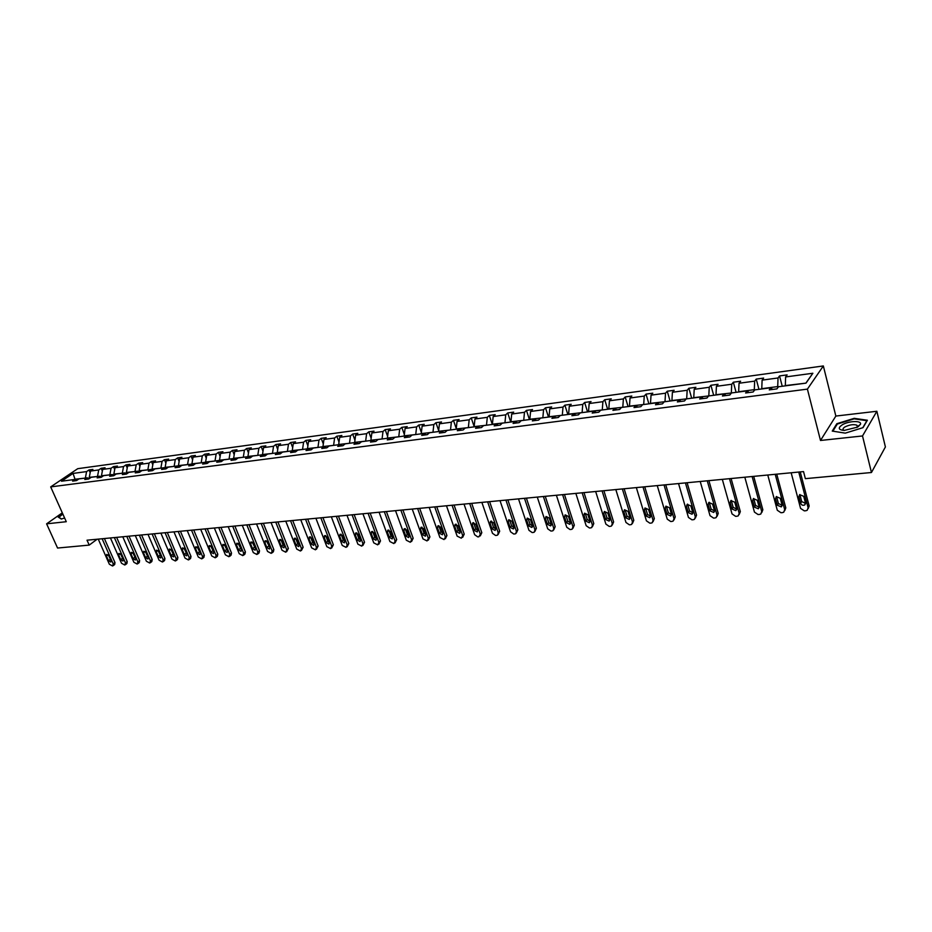 <?xml version="1.0" encoding="UTF-8"?>
<svg xmlns="http://www.w3.org/2000/svg" width="932" height="932" viewBox="0 0 932 932"><rect width="100%" height="100%" fill="white"/><g stroke="black" fill="none" stroke-linecap="round" stroke-linejoin="round"><path stroke-width="1.4" d="M857.568 426.367L858.64 426.402M823.34 365.95L77.74 468.68L50.689 486.9L807.403 389.122L823.34 365.95L835.853 416.056L820.498 440.475L862.519 435.955L876.861 411.268L835.853 416.056M876.861 411.268L885.4 446.941L871.455 472.512L862.519 435.955M62.304 512.833L46.6 523.831L57.563 548.039L89.216 545.103L97.149 539.22M85.488 478.058L75.026 479.234L73.034 473.421L86.594 471.592L89.018 469.938L90.171 472.606M85.406 477.86L86.594 471.592M97.627 476.45L89.274 477.359L90.474 471.068L92.885 469.413L89.018 469.938M90.474 471.068L98.734 469.938L101.145 468.295L102.345 471.079M109.953 474.831L101.471 475.751L102.66 469.413L105.06 467.759L101.145 468.295M102.66 469.413L111.048 468.272L113.448 466.617L114.694 469.53M122.441 473.188L113.855 474.12L115.02 467.736L117.42 466.07L113.448 466.617M115.02 467.736L123.525 466.583L125.913 464.917L127.218 467.957M135.117 471.522L126.403 472.454L127.568 466.035L129.956 464.369L125.913 464.917M127.568 466.035L136.189 464.87L138.565 463.192L139.916 466.373M147.967 469.821L139.124 470.777L140.278 464.322L142.666 462.633L138.565 463.192M140.278 464.322L149.027 463.134L151.403 461.445L152.801 464.765M161.003 468.109L152.044 469.076L153.186 462.575L155.562 460.886L151.403 461.445M153.186 462.575L162.063 461.375L164.428 459.674L165.873 463.134M174.237 466.361L165.139 467.351L166.28 460.804L168.645 459.103L164.428 459.674M166.28 460.804L175.286 459.581L177.639 457.88L179.13 461.491M187.67 464.59L178.443 465.592L179.561 458.998L181.915 457.297L177.639 457.88M179.561 458.998L188.695 457.763L191.048 456.051L192.598 459.837M201.289 462.796L191.934 463.821L193.04 457.169L195.382 455.457L191.048 456.051M193.04 457.169L202.314 455.923L204.644 454.199L206.252 458.148M215.129 460.979L205.623 462.016L206.718 455.329L209.048 453.604L204.644 454.199M206.718 455.329L216.131 454.047L218.461 452.323L220.127 456.447M229.167 459.127L219.521 460.187L220.604 453.441L222.923 451.705L218.461 452.323M220.604 453.441L230.157 452.148L232.476 450.412L234.2 454.723M243.415 457.251L233.629 458.323L234.701 451.531L237.008 449.795L232.476 450.412M234.701 451.531L244.405 450.226L246.7 448.478L248.483 452.987M257.896 455.34L247.947 456.435L249.007 449.597L251.302 447.849L246.7 448.478M249.007 449.597L258.863 448.269L261.146 446.51L262.999 451.216M272.587 453.406L262.498 454.513L263.535 447.628L265.818 445.869L261.146 446.51M263.535 447.628L273.542 446.277L275.814 444.506L277.724 449.445M287.51 451.438L277.258 452.568L278.295 445.636L280.567 443.865L275.814 444.506M278.295 445.636L288.454 444.261L290.714 442.479L292.695 447.64M302.667 449.445L292.264 450.587L293.277 443.609L295.537 441.826L290.714 442.479M293.277 443.609L303.587 442.211L305.836 440.417L307.886 445.822M318.068 447.418L307.502 448.583L308.492 441.547L310.74 439.753L305.836 440.417M308.492 441.547L318.977 440.125L321.202 438.331L323.334 443.982M333.714 445.356L322.973 446.545L323.952 439.45L326.177 437.656L321.202 438.331M323.952 439.45L334.6 438.005L336.813 436.199L339.015 442.118M349.605 443.259L338.7 444.471L339.667 437.318L341.869 435.512L336.813 436.199M339.667 437.318L350.479 435.861L352.669 434.044L354.952 440.242M365.763 441.127L354.673 442.362L355.628 435.162L357.806 433.345L352.669 434.044M355.628 435.162L366.614 433.671L368.792 431.854L371.157 438.343M382.178 438.972L370.913 440.219L371.845 432.972L374.012 431.143L368.792 431.854M371.845 432.972L383.005 431.458L385.172 429.617L387.619 436.421M398.861 436.77L387.409 438.04L388.318 430.735L390.473 428.895L385.172 429.617M388.318 430.735L399.677 429.198L401.808 427.357L404.348 434.487M415.823 434.533L404.185 435.827L405.082 428.464L407.202 426.623L401.808 427.357M405.082 428.464L416.616 426.903L418.736 425.05L421.369 432.53M433.077 432.262L421.241 433.578L422.114 426.157L424.223 424.305L418.736 425.05M422.114 426.157L433.846 424.573L435.943 422.709L438.669 430.561M450.61 429.955L438.588 431.295L439.426 423.815L441.512 421.951L435.943 422.709M439.426 423.815L451.368 422.196L453.43 420.32L456.261 428.58M468.447 427.602L456.214 428.965L457.041 421.427L459.103 419.551L453.43 420.32M457.041 421.427L469.18 419.784L471.219 417.909L474.155 426.576M486.597 425.213L474.155 426.6L474.947 419.004L476.986 417.117L471.219 417.909M474.947 419.004L487.296 417.338L489.312 415.439L492.329 424.456M505.051 422.779L492.399 424.2L493.168 416.534L495.183 414.647L489.312 415.439M493.168 416.534L505.727 414.833L507.719 412.934L510.713 422.033M523.831 420.309L510.957 421.753L511.703 414.029L513.695 412.119L507.719 412.934M511.703 414.029L524.483 412.293L526.452 410.383L529.423 419.563M542.948 417.792L529.842 419.26L530.564 411.478L532.522 409.556L526.452 410.383M530.564 411.478L543.566 409.719L545.5 407.785L548.47 417.058M562.392 415.229L549.065 416.732L549.764 408.88L551.686 406.946L545.5 407.785M549.764 408.88L562.998 407.086L564.897 405.152L567.844 414.507M582.197 412.62L568.625 414.146L569.289 406.236L571.188 404.29L564.897 405.152M569.289 406.236L582.768 404.406L584.632 402.461L587.556 411.909M602.352 409.964L588.535 411.525L589.175 403.544L591.039 401.587L584.632 402.461M589.175 403.544L602.899 401.68L604.728 399.723L607.641 409.264M622.879 407.261L608.817 408.845L609.423 400.795L611.252 398.838L604.728 399.723M609.423 400.795L623.392 398.908L625.186 396.939L628.075 406.573M643.791 404.5L629.461 406.131L630.032 398.011L631.826 396.042L625.186 396.939M630.032 398.011L644.257 396.077L646.027 394.108L648.893 403.836M665.075 401.692L650.489 403.358L651.037 395.168L652.784 393.188L646.027 394.108M651.037 395.168L665.518 393.199L667.254 391.219L670.085 401.04M686.779 398.838L671.914 400.527L672.415 392.267L674.139 390.275L667.254 391.219M672.415 392.267L687.175 390.275L688.865 388.271L691.684 398.197M708.879 395.925L693.746 397.649L694.212 389.32L695.878 387.316L688.865 388.271M694.212 389.32L709.252 387.281L710.895 385.277L713.679 395.296M731.422 392.989L715.986 394.714L716.417 386.314L718.048 384.299L710.895 385.277M716.417 386.314L731.737 384.24L733.344 382.213L736.094 392.337M754.454 390.252L754.303 389.669L738.645 391.731L739.041 383.25L740.625 381.223L733.344 382.213M739.041 383.25L754.664 381.13L756.225 379.103L758.951 389.331M777.952 387.491L777.719 386.582L761.759 388.679L762.108 380.128L763.646 378.089L756.225 379.103M762.108 380.128L778.034 377.973L779.548 375.922L782.239 386.267M805.865 383.145L785.315 385.58L785.618 376.947L787.109 374.897L779.548 375.922M785.618 376.947L812.867 373.254L806.005 383.134L778.476 386.757L776.938 388.877L769.261 389.879L770.822 387.77L754.734 389.891L753.138 391.988L745.612 392.978L747.219 390.881L731.445 392.955L729.803 395.04L722.428 396.007L724.071 393.921L708.6 395.96L706.922 398.046L699.676 398.989L701.377 396.916L686.197 398.919L684.472 400.981L677.366 401.913L679.102 399.851L664.213 401.808L662.442 403.871L655.476 404.779L657.258 402.729L642.637 404.651L640.832 406.69L633.993 407.587L635.81 405.548L621.469 407.447L619.629 409.474L612.907 410.348L614.759 408.321L600.686 410.185L598.798 412.2L592.204 413.062L594.103 411.047L580.275 412.864L578.364 414.88L571.887 415.719L573.809 413.726L560.237 415.509L558.291 417.501L551.93 418.34L553.888 416.348L540.56 418.107L538.58 420.087L532.335 420.903L534.316 418.922L521.221 420.647L519.217 422.627L513.078 423.431L515.093 421.462L502.232 423.151L500.193 425.108L494.158 425.901L496.208 423.943L483.568 425.609L481.495 427.567L475.576 428.336L477.65 426.39L465.219 428.033L463.122 429.967L457.309 430.724L459.406 428.79L447.185 430.398L445.077 432.332L439.356 433.077L441.477 431.155L429.466 432.739L427.322 434.65L421.707 435.395L423.85 433.473L412.037 435.034L409.882 436.945L404.348 437.667L406.515 435.757L394.912 437.294L392.722 439.182L387.281 439.904L389.471 438.005L378.054 439.508L375.852 441.395L370.493 442.094L372.707 440.219L361.476 441.698L359.251 443.574L353.985 444.261L356.222 442.385L345.166 443.842L342.929 445.706L337.745 446.381L340.005 444.529L329.124 445.962L326.864 447.814L321.773 448.478L324.045 446.626L313.338 448.036L311.055 449.876L306.046 450.54L308.329 448.7L297.797 450.086L295.502 451.915L290.574 452.568L292.869 450.738L282.512 452.102L280.194 453.919L275.348 454.56L277.654 452.742L267.461 454.082L265.131 455.899L260.354 456.517L262.684 454.711L252.642 456.039L250.3 457.833L245.594 458.451L247.935 456.657L238.044 457.962L235.691 459.756L231.054 460.361L233.419 458.567L223.68 459.849L221.315 461.631L216.748 462.237L219.113 460.455L209.525 461.713L207.149 463.484L202.652 464.078L205.028 462.307L195.58 463.553L193.192 465.313L188.765 465.895L191.165 464.136L181.857 465.359L179.457 467.118L175.088 467.689L177.499 465.93L168.331 467.142L165.919 468.889L161.62 469.448L164.032 467.713L155.003 468.901L152.58 470.637L148.339 471.184L150.763 469.46L141.862 470.625L139.439 472.361L135.268 472.897L137.691 471.173L128.919 472.338L126.484 474.05L122.372 474.586L124.806 472.873L116.162 474.015L113.716 475.728L109.661 476.252L112.108 474.551L103.592 475.67L101.134 477.37L97.138 477.895L99.596 476.194L91.185 477.3L88.726 479.001L84.789 479.514L87.259 477.825L78.964 478.908L76.506 480.597L72.614 481.11L75.084 479.421L61.489 481.215L73.034 473.421M871.455 472.512L805.365 478.652L803.524 471.592L87.026 540.199L89.216 545.103M89.204 478.675L87.259 477.825M89.705 478.326L89.274 477.359M97.545 476.264L98.734 469.938M101.576 477.067L99.596 476.194M101.938 476.811L101.471 475.751M109.859 474.644L111.048 468.272M114.123 475.437L112.108 474.551M114.356 475.285L113.855 474.12M122.36 472.99L123.525 466.583M126.845 473.794L124.806 472.873M126.938 473.724L126.403 472.454M135.024 471.324L136.189 464.87M139.765 472.116L137.691 471.173M139.684 472.081L139.124 470.777M147.885 469.623L149.027 463.134M152.871 470.427L150.763 469.46M152.545 470.276L152.044 469.076M160.921 467.911L162.063 461.375M166.164 468.703L164.032 467.713M165.593 468.435L165.139 467.351M174.156 466.163L175.286 459.581M179.666 466.955L177.499 465.93M178.839 466.571L178.443 465.592M187.588 464.392L188.695 457.763M193.367 465.196L191.165 464.136M192.283 464.672L191.934 463.821M201.207 462.598L202.314 455.923M207.277 463.39L205.028 462.307M205.914 462.738L205.623 462.016M215.047 460.769L216.131 454.047M221.385 461.573L219.113 460.455M219.754 460.769L219.521 460.187M229.086 458.917L230.157 452.148M235.726 459.721L233.419 458.567M243.334 457.041L244.405 450.226M250.277 457.845L247.935 456.657M257.815 455.131L258.863 448.269M265.014 455.911L262.684 454.711M272.505 453.197L273.542 446.277M279.973 453.954L277.654 452.742M287.429 451.228L288.454 444.261M295.176 451.962L292.869 450.738M302.585 449.224L303.587 442.211M310.624 449.935L308.329 448.7M317.987 447.197L318.977 440.125M326.317 447.884L324.045 446.626M333.633 445.135L334.6 438.005M342.265 445.799L340.005 444.529M349.523 443.038L350.479 435.861M358.482 443.667L356.222 442.385M365.682 440.906L366.614 433.671M374.955 441.512L372.707 440.219M382.097 438.739L383.005 431.458M391.696 439.322L389.471 438.005M398.78 436.549L399.677 429.198M408.729 437.096L406.515 435.757M415.742 434.312L416.616 426.903M426.041 434.825L423.85 433.473M432.996 432.029L433.846 424.573M443.655 432.518L441.477 431.155M450.529 429.722L451.368 422.196M461.561 430.176L459.406 428.79M468.377 427.369L469.18 419.784M479.782 427.788L477.65 426.39M486.516 424.98L487.296 417.338M498.329 425.353L496.208 423.943M504.969 422.546L505.727 414.833M517.19 422.883L515.093 421.462M523.749 420.064L524.483 412.293M536.389 420.367L534.316 418.922M542.867 417.548L543.566 409.719M555.938 417.816L553.888 416.348M562.322 414.985L562.998 407.086M575.836 415.206L573.809 413.726M582.116 412.363L582.768 404.406M596.096 412.55L594.103 411.047M602.282 409.707L602.899 401.68M616.728 409.847L614.759 408.321M622.809 407.004L623.392 398.908M637.744 407.098L635.81 405.548M643.709 404.243L644.257 396.077M659.157 404.29L657.258 402.729M665.005 401.436L665.518 393.199M680.977 401.436L679.102 399.851M686.698 398.581L687.175 390.275M703.217 398.523L701.377 396.916M708.809 395.669L709.252 387.281M725.877 395.564L724.071 393.921M731.34 392.698L731.737 384.24M748.99 392.535L747.219 390.881M754.303 389.669L754.664 381.13M772.546 389.448L770.822 387.77M777.719 386.582L778.034 377.973M46.6 523.831L66.277 521.71L50.689 486.9M820.498 440.475L807.403 389.122M806.075 382.842L812.867 373.254M77.007 480.248L75.084 479.421M832.253 431.085L845.277 433.135L863.02 427.66L867.377 420.239L854.213 418.34L836.831 423.711L832.253 431.085M62.724 513.788L58.145 517.004L61.326 519.042L64.611 517.982M837.029 424.503L836.831 423.711M798.747 472.046L808.114 507.765L807.182 510.293L805.807 510.748L804.304 510.864L800.565 508.371L791.163 472.769M808.195 508.581L809.174 505.994L800.25 471.907M805.458 502.919L804.7 504.958C802.86 505.692 801.508 505.144 800.611 503.315L798.875 496.709L799.644 494.659L803.71 496.302L805.458 502.919M805.516 503.327L801.683 501.556L799.877 494.519M775.214 474.295L784.697 509.653L783.777 512.169L782.461 512.612L780.969 512.728L777.288 510.247L767.77 475.017M784.767 510.561L785.793 507.893L776.752 474.155M782.041 504.864L781.296 506.892L777.3 505.249L775.529 498.713L776.286 496.663L780.282 498.305L782.041 504.864M782.111 505.295L778.395 503.501L776.566 496.511M752.124 476.508L761.724 511.505L760.815 514.021L759.545 514.429L758.089 514.546L754.442 512.099L744.819 477.207M761.782 512.507L762.842 509.769L753.708 476.357M759.079 506.763L758.345 508.779L754.419 507.148L752.637 500.67L753.371 498.632L757.297 500.274L759.079 506.763M759.149 507.218L755.549 505.412L753.697 498.469M857.545 427.112L860.411 424.41C862.345 420.402 848.819 420.751 842.272 424.806C837.74 427.963 838.404 429.838 844.229 430.433L857.545 427.112M856.858 427.497L857.498 426.611L856.916 425.202C853.665 424.118 849.716 424.677 845.068 426.868C842.947 428.196 842.47 429.279 843.67 430.141L844.357 430.444M832.882 431.178L837.297 424.06L854.143 418.852L866.9 420.693L862.764 427.741M58.704 517.365L62.852 514.08M61.524 518.973L58.576 517.085M63.341 515.151L64.122 516.91M729.476 478.675L739.169 513.334L738.284 515.827L737.061 516.223L735.628 516.34L732.028 513.905L722.312 479.363M739.227 514.406L740.334 511.598L731.096 478.524M736.536 508.627L735.826 510.643L731.969 509.012L730.164 502.593L730.886 500.577L734.742 502.208L736.536 508.627M736.618 509.093L733.135 507.288L731.259 500.391M707.248 480.807L717.046 515.116L716.172 517.598L714.984 517.982L713.586 518.099L710.033 515.687L700.212 481.483M717.092 516.27L718.234 513.404L708.903 480.644M714.413 510.468L713.714 512.46L709.928 510.841L708.11 504.492L708.821 502.476L712.596 504.107L714.413 510.468M714.495 510.946L711.139 509.128L709.24 502.278M685.439 482.893L695.319 516.876L694.468 519.345L693.326 519.707L691.952 519.823L688.445 517.435L678.531 483.557M695.365 518.087L696.542 515.175L687.117 482.741M692.709 512.262L692.022 514.243L688.305 512.635L686.465 506.344L687.164 504.34L690.868 505.96L692.709 512.262M692.791 512.751L689.54 510.934L687.618 504.13M664.027 484.943L673.999 518.6L673.16 521.058L672.054 521.407L670.702 521.512L667.242 519.147L657.246 485.595M674.034 519.87L675.246 516.91L665.739 484.78M671.389 514.033L670.714 516.002L667.067 514.394L665.215 508.161L665.891 506.169L669.537 507.789L671.389 514.033M671.471 514.534L668.326 512.705L666.473 506.484L665.215 508.161M642.998 486.958L653.052 520.289L652.237 522.736L651.165 523.073L649.849 523.178L646.424 520.825L636.335 487.599M653.076 521.617L654.334 518.611L644.746 486.795M650.454 515.769L649.802 517.726L646.214 516.118L644.338 509.944L645.014 507.975L648.59 509.583L650.454 515.769M650.548 516.27L647.507 514.441L645.643 508.29L644.338 509.944M622.355 488.939L632.49 521.955L631.686 524.378L630.661 524.704L629.356 524.809L625.978 522.479L615.819 489.568M632.502 523.33L633.795 520.289L624.137 488.764M629.904 517.47L629.263 519.415L625.733 517.819L623.846 511.703L624.498 509.734L628.028 511.342L629.904 517.47M629.997 517.982L627.05 516.153L625.174 510.049L623.846 511.703M602.084 490.873L612.289 523.586L611.509 525.998L610.507 526.312L609.225 526.417L605.882 524.11L595.653 491.49M612.289 525.007L613.617 521.932L603.889 490.71M609.714 519.147L609.085 521.081L605.614 519.485L603.715 513.427L604.355 511.47L607.815 513.078L609.714 519.147M609.808 519.648L606.953 517.831L605.066 511.785L603.715 513.427M582.162 492.783L592.437 525.194L591.68 527.582L590.713 527.885L589.455 527.99L586.158 525.695L575.848 493.389M592.437 526.65L593.789 523.539L584.003 492.609M589.874 520.79L589.257 522.712L585.855 521.116L583.945 515.116L584.562 513.183L587.976 514.779L589.874 520.79M589.968 521.303L587.218 519.485L585.308 513.497L583.945 515.116M562.602 494.659L572.935 526.766L572.19 529.143L571.258 529.434L570.023 529.539L566.761 527.267L556.392 495.253M572.935 528.269L574.322 525.135L564.454 494.484M570.384 522.398L569.79 524.32L566.435 522.736L564.512 516.782L565.118 514.86L568.473 516.445L570.384 522.398M570.489 522.91L567.821 521.105L565.899 515.163L564.512 516.782M543.368 496.5L553.771 528.316L553.049 530.681L552.14 530.96L550.928 531.054L547.701 528.805L537.275 497.082M553.759 529.854L555.181 526.697L545.255 496.313M551.231 523.994L550.649 525.893L547.352 524.308L545.418 518.425L546.012 516.503L549.309 518.087L551.231 523.994M551.336 524.495L548.762 522.701L546.828 516.817L545.418 518.425M524.483 498.305L534.945 529.842L534.234 532.184L533.36 532.452L532.16 532.556L528.968 530.32L518.495 498.876M534.921 531.403L536.366 528.223L526.394 498.131M532.417 525.555L531.834 527.442L528.595 525.869L526.65 520.033L527.232 518.122L530.471 519.707L532.417 525.555M532.51 526.044L530.017 524.262L528.083 518.437L526.65 520.033M505.913 500.088L516.421 531.333L515.734 533.675L514.883 533.931L513.718 534.024L510.561 531.811L500.018 500.647M516.398 532.929L517.866 529.737L507.847 499.902M513.905 527.081L513.346 528.957L510.154 527.395L508.196 521.605L508.767 519.718L511.959 521.291L513.905 527.081M514.01 527.57L511.598 525.799L509.653 520.021L508.196 521.605M487.657 501.835L498.224 532.801L497.548 535.131L496.721 535.376L495.568 535.469L492.457 533.279L481.867 502.383M498.189 534.432L499.68 531.217L489.615 501.649M495.719 528.595L495.172 530.459L492.026 528.898L490.057 523.167L490.605 521.279L493.75 522.852L495.719 528.595M495.824 529.073L493.494 527.314L491.42 521.081M469.705 503.548L480.33 534.257L478.873 536.797L477.732 536.89L474.656 534.712L464.02 504.096M480.283 535.9L481.809 532.673L471.685 503.362M477.825 530.075L477.289 531.927L474.19 530.378L472.221 524.693L472.757 522.829L475.856 524.378L477.825 530.075M477.93 530.553L475.681 528.805L473.607 522.631M452.055 505.237L462.726 535.679L461.305 538.195L457.146 536.121L446.463 505.773M462.668 537.345L464.218 534.106L454.059 505.051M460.233 531.531L459.721 533.372L456.657 531.834L454.676 526.196L455.2 524.343L458.253 525.893L460.233 531.531M460.338 531.997L458.171 530.273L456.086 524.157M434.708 506.903L445.414 537.077L444.04 539.57L439.916 537.519L429.198 507.427M445.356 538.754L446.929 535.516L436.724 506.705M442.933 532.964L442.42 534.793L439.415 533.255L437.423 527.675L437.935 525.823L440.941 527.372L442.933 532.964M443.038 533.419L440.941 531.706L438.844 525.66M417.629 508.534L428.382 538.451L427.042 540.933L422.977 538.894L412.224 509.058M428.324 540.152L429.908 536.902L419.668 508.348M425.912 534.374L425.423 536.191L422.452 534.665L420.46 529.12L420.961 527.291L423.92 528.828L425.912 534.374M426.017 534.817L423.99 533.127L421.893 527.139M400.842 510.142L411.618 539.803L410.325 542.261L406.305 540.234L395.517 510.654M411.56 541.527L413.167 538.265L402.892 509.955M409.171 535.772L408.682 537.566L405.77 536.051L403.766 530.553L404.243 528.735L407.168 530.261L409.171 535.772M409.276 536.191L407.319 534.514L405.21 528.595M384.322 511.726L395.133 541.143L393.875 543.577L389.902 541.562L379.079 512.227M395.063 542.867L396.694 539.605L386.384 511.528M392.687 537.135L392.221 538.929L389.343 537.414L387.328 531.962L387.805 530.157L390.683 531.671L392.687 537.135M392.791 537.531L390.916 535.888L388.795 530.028M368.058 513.287L378.905 542.447L377.681 544.859L373.767 542.867L362.909 513.777M378.835 544.195L380.489 540.933L370.144 513.089M376.47 538.475L376.015 540.257L373.184 538.754L371.169 533.349L371.623 531.555L374.466 533.069L376.47 538.475M376.575 538.859L374.769 537.24L372.649 531.438M352.063 514.813L362.944 543.74L361.756 546.129L357.876 544.148L346.984 515.303M362.874 545.488L364.529 542.238L354.16 514.615M360.521 539.803L360.078 541.562L357.271 540.071L355.255 534.712L355.698 532.929L358.494 534.432L360.521 539.803M360.614 540.164L358.867 538.568L356.746 532.824M336.312 516.328L347.217 545.01L346.063 547.375L342.23 545.418L331.326 516.806M347.147 546.769L348.824 543.507L338.433 516.118M344.805 541.096L344.374 542.855L341.613 541.364L339.586 536.051L340.029 534.281L342.778 535.772L344.805 541.096M344.91 541.445L343.232 539.873L341.1 534.199M320.818 517.808L331.745 546.257L330.627 548.61L326.841 546.665L315.901 518.274M331.675 548.028L333.365 544.777L322.938 517.61M329.346 542.377L328.926 544.125L326.2 542.645L324.173 537.368L324.592 535.609L327.318 537.1L329.346 542.377M329.439 542.704L327.819 541.166L325.699 535.551M305.556 519.264L316.507 547.492L315.424 549.822L311.672 547.888L300.721 519.73M316.437 549.263L318.138 546.012L307.7 519.066M314.119 543.647L313.711 545.383L311.02 543.904L308.993 538.673L309.401 536.925L312.08 538.405L314.119 543.647M314.212 543.95L312.663 542.424L310.531 536.879M290.539 520.708L301.514 548.703L300.442 551.022L296.749 549.088L285.763 521.163M301.432 550.486L303.145 547.235L292.683 520.499M299.125 544.882L298.729 546.606L296.073 545.138L294.034 539.954L294.43 538.218L297.087 539.686L299.125 544.882M299.219 545.162L297.727 543.671L295.595 538.195M275.744 522.13L286.73 549.903L285.705 552.187L282.046 550.276L271.049 522.572M286.66 551.674L288.384 548.435L277.899 521.92M284.365 546.105L283.98 547.818L281.359 546.362L279.32 541.212L279.705 539.488L282.314 540.956L284.365 546.105M284.446 546.362L283.013 544.905L280.893 539.488M261.17 523.516L272.179 551.08L271.177 553.352L267.566 551.453L256.545 523.959M272.097 552.862L273.379 551.744L273.845 549.624L263.348 523.306M269.814 547.317L269.453 549.018L266.867 547.562L264.816 542.459L265.189 540.746L267.775 542.203L269.814 547.317M269.896 547.538L266.412 540.77M246.817 524.891L257.849 552.233L256.871 554.493L253.294 552.606L242.262 525.333M257.768 554.016L259.073 552.897L259.515 550.789L249.007 524.681M255.496 548.505L255.135 550.195L252.584 548.75L250.533 543.682L250.894 541.981L253.446 543.426L255.496 548.505M255.566 548.703L252.141 542.028M232.685 526.242L243.718 553.375L242.774 555.612L239.244 553.736L228.2 526.673M243.648 555.157L244.965 554.027L245.407 551.942L234.876 526.032M241.376 549.67L241.039 551.348L238.51 549.915L236.46 544.882L236.81 543.193L239.326 544.638L241.376 549.67M241.446 549.845L238.091 543.274M218.752 527.582L229.808 554.505L228.888 556.719L225.393 554.855L214.337 528.001M229.738 556.288L231.078 555.146L231.497 553.072L220.954 527.372M227.478 550.824L227.14 552.49L224.647 551.057L222.597 546.07L222.934 544.393L225.428 545.826L227.478 550.824M227.525 550.963L224.239 544.509M205.04 528.898L216.096 555.612L215.21 557.814L211.75 555.961L200.683 529.306M216.026 557.394L217.389 556.253L217.797 554.191L207.242 528.677M213.778 551.965L213.451 553.62L210.993 552.198L208.931 547.247L209.269 545.581L211.727 547.002L213.778 551.965M213.812 552.07L210.597 545.721M191.514 530.192L202.582 556.707L201.72 558.885L198.295 557.045L187.227 530.599M202.512 558.489L203.898 557.336L204.294 555.297L193.74 529.982M200.275 553.084L199.961 554.726L197.526 553.305L195.475 548.389L195.79 546.735L198.213 548.156L200.275 553.084M200.298 553.154L197.153 546.909M178.187 531.461L189.266 557.779L188.427 559.946L185.037 558.117L173.958 531.869M189.196 559.561L190.606 558.408L190.978 556.381L180.424 531.252M186.971 554.179L186.668 555.822L184.256 554.412L182.206 549.53L182.509 547.888L184.909 549.298L186.971 554.179L183.907 548.098M165.057 532.72L176.148 558.839L175.333 560.982L171.977 559.177L160.887 533.116M176.078 560.621L177.499 559.468L177.861 557.452L167.294 532.51M173.853 555.274L173.562 556.893L171.185 555.495L169.123 550.649L169.426 549.018L171.791 550.428L173.853 555.274M173.841 555.262L170.859 549.263M152.114 533.966L163.205 559.887L162.413 562.019L159.092 560.214L148.002 534.351M163.135 561.658L164.58 560.505L164.929 558.501L154.351 533.745M160.921 556.346L160.642 557.953L158.289 556.555L156.226 551.756L156.518 550.136L158.859 551.534L160.921 556.346M160.898 556.288L157.986 550.428L156.226 551.756M139.357 535.178L150.448 560.913L149.679 563.033L146.394 561.239L135.303 535.574M150.39 562.695L151.834 561.53L152.184 559.538L141.606 534.968M148.176 557.394L147.897 559.002L145.578 557.616L143.516 552.839L143.796 551.231L146.114 552.618L148.176 557.394M148.13 557.289L145.299 551.569M126.775 536.389L137.866 561.938L137.121 564.035L133.87 562.252L122.779 536.774M137.808 563.697L139.276 562.544L139.614 560.563L129.024 536.168M135.606 558.443L135.338 560.027L133.055 558.652L130.993 553.923L131.249 552.315L133.544 553.701L135.606 558.443M135.536 558.28L132.798 552.699M114.368 537.578L125.471 562.94L124.748 565.013L121.521 563.254L110.43 537.95M125.412 564.699L126.892 563.545L127.206 561.577L116.628 537.356M123.21 559.468L122.954 561.052L120.694 559.678L118.632 554.971L118.888 553.387L121.148 554.761L123.21 559.468M123.117 559.258L120.473 553.829M102.136 538.743L113.238 563.918L112.539 565.992L109.347 564.233L98.244 539.115M113.18 565.689L114.683 564.524L114.986 562.578L104.396 538.533M110.99 560.482L110.745 562.054L108.508 560.691L106.446 556.02L106.691 554.435L108.928 555.81L110.99 560.482M110.873 560.202L108.322 554.936M809.174 505.994L808.114 507.765M800.611 503.315L801.683 501.556M798.875 496.709L799.947 494.962M785.793 507.893L784.697 509.653M777.3 505.249L778.395 503.501M775.529 498.713L776.636 496.977M762.842 509.769L761.724 511.505M754.419 507.148L755.549 505.412M752.637 500.67L753.778 498.946M740.334 511.598L739.169 513.334M731.969 509.012L733.135 507.288M730.164 502.593L731.34 500.892M718.234 513.404L717.046 515.116M709.928 510.841L711.139 509.128M708.11 504.492L709.322 502.791M696.542 515.175L695.319 516.876M688.305 512.635L689.54 510.934M686.465 506.344L687.699 504.655M675.246 516.91L673.999 518.6M667.067 514.394L668.326 512.705M654.334 518.611L653.052 520.289M646.214 516.118L647.507 514.441M633.795 520.289L632.49 521.955M625.733 517.819L627.05 516.153M613.617 521.932L612.289 523.586M605.614 519.485L606.953 517.831M593.789 523.539L592.437 525.194M585.855 521.116L587.218 519.485M574.322 525.135L572.935 526.766M566.435 522.736L567.821 521.105M555.181 526.697L553.771 528.316M547.352 524.308L548.762 522.701M536.366 528.223L534.945 529.842M528.595 525.869L530.017 524.262M517.866 529.737L516.421 531.333M510.154 527.395L511.598 525.799M499.68 531.217L498.224 532.801M492.026 528.898L493.494 527.314M490.057 523.167L491.537 521.594M481.809 532.673L480.33 534.257M474.19 530.378L475.681 528.805M472.221 524.693L473.712 523.132M464.218 534.106L462.726 535.679M456.657 531.834L458.171 530.273M454.676 526.196L456.191 524.634M446.929 535.516L445.414 537.077M439.415 533.255L440.941 531.706M437.423 527.675L438.96 526.126M429.908 536.902L428.382 538.451M422.452 534.665L423.99 533.127M420.46 529.12L421.998 527.594M413.167 538.265L411.618 539.803M405.77 536.051L407.319 534.514M403.766 530.553L405.327 529.027M396.694 539.605L395.133 541.143M389.343 537.414L390.916 535.888M387.328 531.962L388.912 530.448M380.489 540.933L378.905 542.447M373.184 538.754L374.769 537.24M371.169 533.349L372.753 531.846M364.529 542.238L362.944 543.74M357.271 540.071L358.867 538.568M355.255 534.712L356.851 533.221M348.824 543.507L347.217 545.01M341.613 541.364L343.232 539.873M339.586 536.051L341.205 534.56M333.365 544.777L331.745 546.257M326.2 542.645L327.819 541.166M324.173 537.368L325.804 535.9M318.138 546.012L316.507 547.492M311.02 543.904L312.663 542.424M308.993 538.673L310.624 537.205M303.145 547.235L301.514 548.703M296.073 545.138L297.727 543.671M294.034 539.954L295.689 538.498M288.384 548.435L286.73 549.903M281.359 546.362L283.013 544.905M279.32 541.212L280.975 539.768M273.845 549.624L272.179 551.08M266.867 547.562L268.533 546.117M264.816 542.459L266.494 541.014M259.515 550.789L257.849 552.233M252.584 548.75L254.261 547.305M250.533 543.682L252.211 542.249M245.407 551.942L243.718 553.375M238.51 549.915L240.2 548.482M236.46 544.882L238.149 543.461M231.497 553.072L229.808 554.505M224.647 551.057L226.348 549.647M222.597 546.07L224.297 544.661M217.797 554.191L216.096 555.612M210.993 552.198L212.694 550.777M208.931 547.247L210.644 545.837M204.294 555.297L202.582 556.707M197.526 553.305L199.238 551.907M195.475 548.389L197.188 547.002M190.978 556.381L189.266 557.779M184.256 554.412L185.981 553.014M182.206 549.53L183.93 548.144M177.861 557.452L176.148 558.839M171.185 555.495L172.909 554.109M169.123 550.649L170.859 549.274M164.929 558.501L163.205 559.887M158.289 556.555L160.024 555.181M152.184 559.538L150.448 560.913M145.578 557.616L147.326 556.241M143.516 552.839L145.229 551.511M139.614 560.563L137.866 561.938M133.055 558.652L134.791 557.289M130.993 553.923L132.682 552.606M127.206 561.577L125.471 562.94M120.694 559.678L122.441 558.326M118.632 554.971L120.31 553.69M114.986 562.578L113.238 563.918M108.508 560.691L110.256 559.34M106.446 556.02L108.1 554.761M804.7 504.958L805.516 503.595M781.296 506.892L782.099 505.61M758.345 508.779L759.126 507.579M857.498 426.611L860.411 424.41M857.405 427.194L856.916 425.202M735.826 510.643L736.583 509.501M713.714 512.46L714.46 511.4M692.022 514.243L692.744 513.252M670.714 516.002L671.413 515.058M649.802 517.726L650.478 516.841M629.263 519.415L629.916 518.588M609.085 521.081L609.714 520.289M589.257 522.712L589.874 521.967M569.79 524.32L570.384 523.621M550.649 525.893L551.22 525.229M531.834 527.442L532.393 526.813M513.346 528.957L513.882 528.374"/></g></svg>
